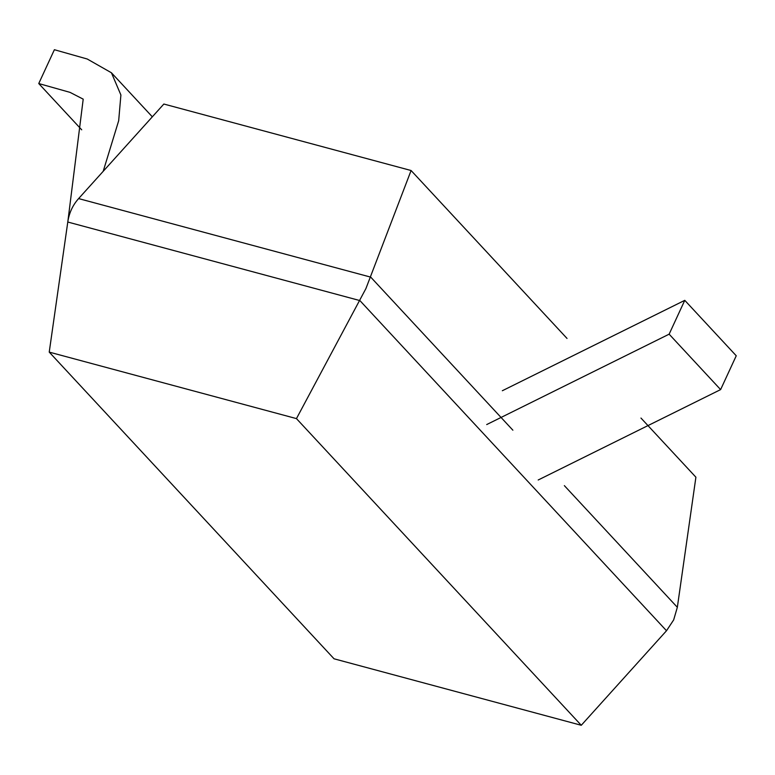 <?xml version="1.0" encoding="UTF-8"?>
<svg xmlns="http://www.w3.org/2000/svg" width="775" height="775" viewBox="0 0 775 775"><rect width="100%" height="100%" fill="white"/><g stroke="black" fill="none" stroke-linecap="round" stroke-linejoin="round"><path stroke-width="1.16" d="M640.964 418.054L695.902 477.206L677.34 607.3L673.649 619.932L666.51 630.743L581.269 725.284L296.457 418.607L365.916 288.571L411.089 170.519L567.029 338.442M581.269 725.284L334.044 658.798L49.232 352.112L296.457 418.607M411.089 170.519L163.854 104.034L78.614 198.584C72.714 205.181 69.101 212.989 67.783 222.028L49.232 352.112M67.812 221.853L83.206 99.152L70.031 92.37L38.75 83.545L54.386 49.716L87.236 59.007L111.426 72.773L120.9 94.996L118.682 120.706L103.201 171.314M38.75 83.545L81.714 129.812M669.135 334.17L720.614 389.602L736.25 355.773L684.771 300.342L669.135 334.17L486.71 424.564M720.614 389.602L538.189 479.996M684.771 300.342L502.336 390.736M78.614 198.584L370.731 277.14L512.876 430.193M564.355 485.634L677.34 607.3M666.51 630.743L359.9 300.584L67.783 222.028M111.426 72.773L152.326 116.822"/></g></svg>
